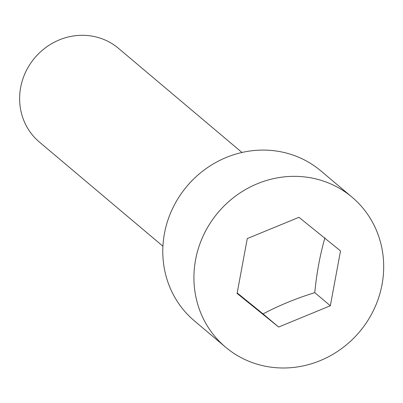 <?xml version="1.0" encoding="UTF-8"?>
<svg xmlns="http://www.w3.org/2000/svg" width="403" height="403" viewBox="0 0 403 403"><rect width="100%" height="100%" fill="white"/><g stroke="black" fill="none" stroke-linecap="round" stroke-linejoin="round"><path stroke-width="0.6" d="M237.191 292.941L263.063 313.907C278.8 305.555 296.034 298.467 314.768 292.643C316.657 273.088 320.047 254.802 324.934 237.775M352.046 197.173L320.909 170.917A98.1 92.534 130.1 0 0 275.279 150.883A98.1 92.534 130.1 0 0 172.565 208.553A98.1 92.534 130.1 0 0 194.422 320.909L225.564 347.169A98.1 92.534 130.1 0 0 271.194 367.198A98.1 92.534 130.1 0 0 373.908 309.534A98.1 92.534 130.1 0 0 352.046 197.173A98.1 92.534 130.1 0 0 306.416 177.144A98.1 92.534 130.1 0 0 203.701 234.808A98.1 92.534 130.1 0 0 225.564 347.169M241.971 152.475L118.457 48.32A61.311 57.831 130.1 0 0 89.934 35.802A61.311 57.831 130.1 0 0 25.737 71.84A61.311 57.831 130.1 0 0 39.403 142.068L162.918 246.223M278.634 327.035L237.1 293.434L247.271 238.571L298.976 217.308L340.51 250.908L330.339 305.771L278.634 327.035L263.063 313.907M330.339 305.771L314.768 292.643"/></g></svg>
